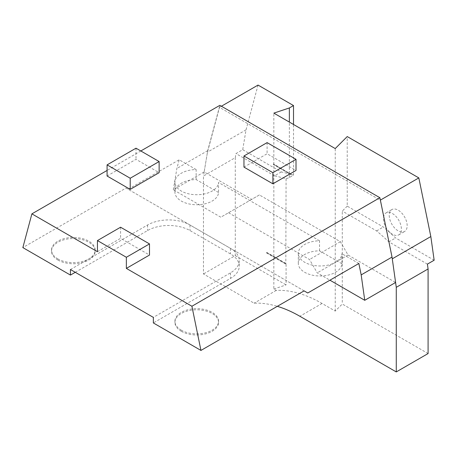 <?xml version="1.0" encoding="UTF-8"?>
<svg xmlns="http://www.w3.org/2000/svg" width="457" height="457" viewBox="0 0 457 457"><rect width="100%" height="100%" fill="white"/><g stroke="black" fill="none" stroke-linecap="round" stroke-linejoin="round"><path stroke-width="0.34" stroke-dasharray="2.29 1.71" d="M292.149 174.894L273.537 163.932L273.537 164.377L290.606 174.454A272.652 157.414 -120 0 1 292.149 174.894L273.537 163.932M273.343 164.04L273.343 164.486L290.606 174.454M290.801 174.34A272.652 157.414 -120 0 0 281.249 171.941L242.718 149.696L235.966 153.592L235.286 157.654L203.479 176.019L203.479 273.972L254.086 303.191A136.329 78.707 60 0 1 277.319 306.333M258.039 85.076L246.037 129.868L242.718 149.696M281.249 171.941L274.503 175.836A272.652 157.414 -120 0 1 286.071 178.818L289.355 177.533L293.514 175.134L293.514 124.481M293.514 175.134A272.652 157.414 -120 0 0 292.337 174.785M392.414 234.23A12.676 7.318 60 0 1 384.131 223.062A12.676 7.318 60 0 1 386.074 212.899A12.676 7.318 60 0 1 398.755 220.223A12.676 7.318 60 0 1 398.755 234.858A12.676 7.318 60 0 1 392.414 234.23M434.15 260.222L395.619 237.971A272.652 157.414 -120 0 0 383.354 227.003L347.229 206.147L347.229 136.569M259.387 194.939L251.676 199.395L204.159 171.958L173.306 189.764L220.828 217.201L259.387 194.939L340.362 241.69L348.074 255.046L395.591 282.483L392.272 258.816L380.27 200.172L219.48 107.338L207.478 152.13L204.153 171.958L207.718 150.667L219.863 105.339M204.159 171.958L203.479 176.019M246.037 129.868L207.478 152.13M221.405 106.224L219.48 107.338M235.286 157.654L235.286 255.606L203.479 273.972M428.083 353.558L342.287 304.025L335.232 311.08L322.048 303.465A136.329 78.707 -120 0 0 276.257 290.389L273.846 288.995L273.846 113.125M341.922 263.74L319.523 250.807A21.81 12.59 0 0 0 298.307 263.392A21.81 12.59 0 0 0 319.82 275.988A21.81 12.59 0 0 0 341.922 263.74L341.922 253.721A21.81 12.59 0 0 1 319.82 265.968A21.81 12.59 0 0 1 298.307 253.378L298.307 263.392M319.523 250.807L319.523 240.788A21.81 12.59 0 0 0 298.307 253.378M218.532 192.5L196.133 179.567A21.81 12.59 0 0 0 174.917 192.157A21.81 12.59 0 0 0 196.43 204.747A21.81 12.59 0 0 0 218.532 192.5L218.532 182.486A21.81 12.59 0 0 1 196.43 194.733A21.81 12.59 0 0 1 174.917 182.137L174.917 192.157M196.133 179.567L196.133 169.553A21.81 12.59 0 0 0 174.917 182.137M57.919 260.056A21.81 12.59 0 0 0 81.689 262.786A21.81 12.59 0 0 0 95.153 251.15A21.81 12.59 0 0 0 73.343 238.56A21.81 12.59 0 0 0 51.527 251.15A21.81 12.59 0 0 0 57.919 260.056M57.919 258.942A21.81 12.59 180 0 1 51.527 250.036A21.81 12.59 180 0 1 73.343 237.446A21.81 12.59 180 0 1 95.153 250.036A21.81 12.59 180 0 1 81.689 261.672A21.81 12.59 180 0 1 57.919 258.942M181.303 331.291A21.81 12.59 0 0 0 205.079 334.021A21.81 12.59 0 0 0 218.543 322.391A21.81 12.59 0 0 0 196.727 309.795A21.81 12.59 0 0 0 174.917 322.391A21.81 12.59 0 0 0 181.303 331.291M181.303 330.183A21.81 12.59 180 0 1 174.917 321.277A21.81 12.59 180 0 1 196.727 308.681A21.81 12.59 180 0 1 218.543 321.277A21.81 12.59 180 0 1 205.079 332.907A21.81 12.59 180 0 1 181.303 330.183M97.438 251.704L120.574 238.348L149.496 255.046M120.574 227.22L120.574 238.348M107.081 176.019L135.997 159.322L159.133 172.677M135.997 148.188L135.997 159.322M243.964 167.113L267.099 153.758L296.016 170.45M267.099 142.624L267.099 153.758M70.447 269.516L147.565 224.993A29.991 17.315 180 0 1 189.981 224.993L230.471 248.368A29.991 17.315 180 0 1 239.251 260.61A29.991 17.315 180 0 1 230.471 272.858L153.352 317.381M75.268 272.298L147.565 230.557A29.991 17.315 180 0 1 189.981 230.557L230.471 253.932A29.991 17.315 180 0 1 239.251 266.18A29.991 17.315 180 0 1 230.471 278.422L153.352 322.945M304.094 290.875L125.995 188.05L22.85 247.603M307.761 292.994L125.995 188.05M358.854 263.495L341.922 253.721M196.133 169.553L179.201 159.779L128.114 189.272M319.523 240.788L218.532 182.486M173.306 189.764L176.87 168.473L179.201 159.779M228.54 212.751L309.515 259.502L317.227 272.858L329.931 280.192M140.819 150.97L107.081 170.45M207.718 150.667L176.87 168.473M251.676 199.395L220.828 217.201M340.362 241.69L309.515 259.502M348.074 255.046L317.227 272.858M286.071 284.82A136.329 78.707 -120 0 0 285.899 284.825L285.265 285.191L286.071 284.82L286.071 263.997L266.597 252.532L286.071 263.997M286.071 178.818L285.825 263.632M289.355 177.533L289.355 122.082M273.846 288.995L285.265 285.191M235.286 255.606L285.899 284.825M274.503 175.836L235.966 153.592M286.071 263.552L266.791 252.418M266.597 252.532L266.791 252.864M266.597 252.978L285.825 264.077M407.164 225.718A12.676 7.318 -120 0 0 401.629 212.956A12.676 7.318 -120 0 0 391.86 209.563A12.676 7.318 -120 0 0 389.918 219.72A12.676 7.318 -120 0 0 398.201 230.894A12.676 7.318 -120 0 0 404.536 231.522A12.676 7.318 -120 0 0 407.164 225.718M335.232 311.08L335.232 148.565M347.229 206.147L342.287 211.083L342.287 304.025M427.404 264.117L388.867 241.867A272.652 157.414 -120 0 0 376.608 230.899L342.287 211.083M376.608 230.899L383.354 227.003M388.867 241.867L395.619 237.971M276.257 290.389L254.086 303.191M322.048 303.465L299.872 316.267M230.471 272.858L230.471 278.422M230.471 248.368L230.471 253.932M189.981 224.993L189.981 230.557M147.565 224.993L147.565 230.557M51.527 250.036L51.527 251.15M95.153 250.036L95.153 251.15M174.917 321.277L174.917 322.391M218.543 321.277L218.543 322.391M239.251 266.18L239.251 260.61M398.755 234.858L404.536 231.522M386.074 212.899L391.86 209.563"/><path stroke-width="0.69" d="M293.514 124.481L293.514 105.561L258.039 85.076L221.405 106.224M277.319 306.333A136.329 78.707 60 0 1 299.872 316.267L396.27 371.924L428.083 353.558L428.083 268.962L427.404 264.117L434.15 260.222L430.831 236.555L418.829 177.91L347.229 136.569L335.232 148.565L273.846 113.125L289.355 107.961L293.514 105.561M140.819 150.97L219.863 105.339L379.881 197.721L392.032 257.074L395.596 282.483L364.749 300.295L329.931 280.192M418.829 177.91L380.373 200.109M430.831 236.555L392.272 258.816M428.083 268.962L396.27 287.327L395.591 282.483M396.27 371.924L396.27 287.327M120.574 227.22L149.496 243.912L126.361 257.274L97.438 240.576L120.574 227.22M97.438 240.576L97.438 251.704L31.893 213.859L22.85 247.603L70.447 275.08L75.268 272.298M149.496 243.912L149.496 255.046L126.361 268.402L191.911 306.247L200.949 350.428L153.352 322.945L153.352 317.381L70.447 269.516L70.447 275.08M126.361 257.274L126.361 268.402M135.997 148.188L159.133 161.544L130.216 178.241L107.081 164.886L135.997 148.188M107.081 164.886L107.081 176.019L130.216 189.375L130.216 178.241M159.133 161.544L159.133 172.677L130.216 189.375M267.099 142.624L296.016 159.322L272.88 172.677L243.964 155.98L267.099 142.624M243.964 155.98L243.964 167.113L272.88 183.811L272.88 172.677M296.016 159.322L296.016 170.45L272.88 183.811M364.749 300.295L361.184 274.886L358.854 263.495L307.761 292.994L304.094 290.875L200.949 350.428M392.032 257.074L361.184 274.886M379.881 197.721L191.911 306.247M107.081 170.45L31.893 213.859M289.355 122.082L289.355 107.961"/></g></svg>

